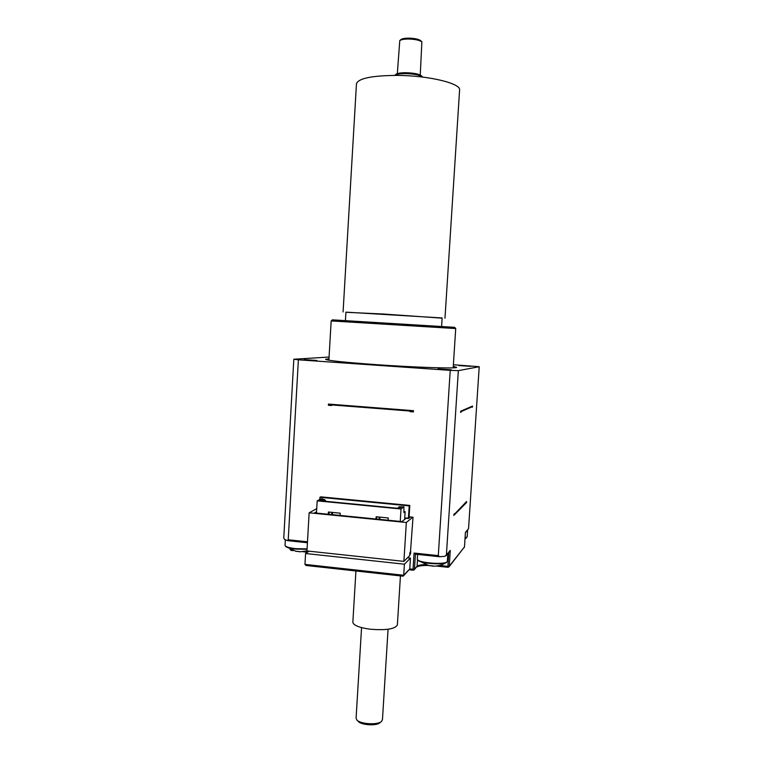 <?xml version="1.0" encoding="UTF-8"?>
<svg xmlns="http://www.w3.org/2000/svg" width="763" height="763" viewBox="0 0 763 763"><rect width="100%" height="100%" fill="white"/><g stroke="black" fill="none" stroke-linecap="round" stroke-linejoin="round"><path stroke-width="1.14" d="M382.444 719.671L381.481 721.464C377.675 725.203 360.241 724.144 356.855 719.957L356.083 718.221L361.567 627.615M356.855 719.957L358.324 721.464C361.3 725.136 376.493 726.061 379.84 722.78L381.338 721.579M400.441 575.893L397.37 624.935C395.072 629.074 385.954 630.496 370.007 629.189C359.135 627.634 353.412 625.307 352.849 622.217L355.93 570.982M328.414 404.514L331.676 404.924L331.638 405.525L328.376 405.277L328.443 404.075L413.489 410.694L413.412 411.915L410.046 411.648L410.074 411.038L413.46 411.181M460.671 411.591L461.119 412.163L460.623 412.373L460.699 411.19L472.564 406.059L472.078 407.051M458.344 370.646L446.384 554.997L444.896 556.322L439.707 556.723L438.286 555.617L450.227 370.36L458.344 370.646L479.221 366.717L453.384 364.733M465.411 532.717L468.539 528.683L479.221 366.717M329.072 357.055L293.822 359.23L298.381 359.812L450.227 370.36M453.279 366.364L456.617 367.356C457.409 368.767 416.302 367.48 376.426 364.666C344.819 362.387 327.861 360.603 325.543 359.335L328.977 358.744M304.094 359.631L316.855 360.451L304.094 359.631M437.972 368.911L451.238 369.797L437.972 368.911M458.964 365.572L470.8 366.354L458.964 365.572M328.891 360.222L331.171 320.927L455.721 328.548L453.184 367.842M455.711 328.548L454.653 327.337L332.382 319.859L331.18 320.927M441.605 326.516L442.149 318.028L441.481 317.923L345.916 312.143L345.42 320.641M442.139 318.161L382.921 313.994L345.906 312.286M444.982 318.2L459.584 90.072C461.3 83.52 429.14 75.594 397.409 75.403C371.962 75.547 358.314 78.341 356.464 83.768L343.083 311.972M298.381 359.812L288.223 539.765L287.47 540.633L284.456 539.374L283.779 537.867L293.822 359.23M413.422 411.791L410.046 411.648M410.847 551.678L409.893 552.622L409.702 555.617L403.894 561.377L306.955 550.953L309.139 512.803L406.336 522.502L412.745 517.2M316.368 508.854L316.779 507.729M407.509 557.801L410.446 558.115L409.769 568.902L403.713 575.273L404.409 564.191L410.446 558.115M409.092 516.837L413.021 517.228L410.284 554.396M414.185 569.827L417.075 566.327L414.462 569.141L415.406 554.176L414.061 553.061L413.041 569.265L409.769 568.902L403.474 575.931M415.406 554.157L439.106 556.666M424.762 555.168L435.892 556.351M446.365 555.369L447.709 553.776M417.313 559.012L417.971 560.338C420.804 563.561 443.37 565.183 446.555 562.388L447.356 561.167C447.938 565.297 416.274 563.018 417.313 559.012L417.599 554.415M446.384 562.493C442.311 565.021 437.876 566.241 433.088 566.165L430.179 565.726M433.041 565.955L428.816 565.526M449.026 566.833L464.467 546.918L449.245 566.241L450.275 550.381L446.107 555.683M454.471 514.224L466.575 501.51L466.498 502.598L453.813 515.445L454.51 513.642L453.88 514.329M465.401 532.622L464.476 546.89L465.42 532.507M466.393 531.544L467.461 530.275M465.029 538.401L467.175 536.875L465.058 538.058M287.651 540.633L307.422 542.722L287.47 540.633M290.837 540.996L301.395 542.111M307.069 548.874L295.815 548.673C289.005 547.891 285.41 546.756 285.047 545.278L285.677 546.508C287.193 547.653 290.579 548.521 295.853 549.093L307.05 549.284M299.935 551.802L297.427 551.42M448.778 552.507L447.881 566.356L449.245 566.241L448.978 566.899L447.957 567.31L447.881 566.356L439.478 565.45M304.952 564.391L403.713 575.273L402.874 576.17L306.087 565.478L304.952 564.391L305.581 553.509L404.409 564.191M413.193 570.209L413.041 569.265L414.462 569.141L413.193 570.209M290.789 549.703L291.008 550.4L293.049 550.6M309.082 551.182L305.581 553.509M465.821 502.273L466.498 502.598M316.54 511.782L314.537 512.889L401.948 521.606L406.126 518.239L408.52 518.478L410.351 516.98L409.082 516.971M316.721 508.663L309.139 512.803M406.336 522.502L403.894 561.377M413.489 410.752L328.605 404.085M409.683 516.971L409.044 517.495L409.807 505.44L320.746 496.847L319.926 497.276L319.792 499.479M316.464 513.079L317.179 500.843L401.014 508.997L400.241 521.434M328.262 514.262L328.395 512.021L340.25 513.203L340.117 515.445M376.016 519.021L376.159 516.761L388.243 517.963L388.1 520.223M401.014 508.997L403.932 506.823L399.211 506.785L398.706 507.157L401.109 507.395L398.486 508.387L320.641 500.814L319.85 500.547L321.5 499.679L323.855 499.889L324.504 499.546L323.274 499.422M317.179 500.843L321.099 498.802L322.844 498.973M403.913 511.563L405.134 511.677L403.913 512.622L403.932 506.823M405.134 511.677L404.648 519.431M332.582 512.44L332.449 514.672M331.686 514.596L331.81 512.364M379.936 517.142L379.793 519.403M379.154 519.336L379.287 517.076M321.824 500.929L321.5 499.679M322.062 500.957L323.827 500.967L323.77 499.899M329.044 514.338L329.177 512.097M376.674 519.088L376.817 516.828M324.561 501.196L323.817 501.129M324.504 499.546L325.429 500.48L324.58 500.938L323.855 499.889M325.429 500.48L325.381 501.272M397.657 508.301L398.706 507.157M399.602 508.33L398.143 508.187L398.772 507.176M407.976 518.42L405.582 518.125L408.453 517.972L409.216 505.888L319.926 497.276M407.976 518.363L408.453 517.972M409.807 505.44L409.216 505.888M405.582 518.125L405.544 518.697M331.638 405.525L328.386 405.115M472.488 407.165L471.343 406.593M461.119 412.163L460.633 412.182M410.074 411.038L331.676 404.924M472.097 406.803L461.157 411.572M394.719 75.384L394.786 75.327C396.483 74.183 400.146 73.61 405.792 73.62C414.319 73.916 419.917 75.051 422.578 77.025L422.626 77.082M421.624 75.957L421.538 75.861C419.078 74.03 413.928 72.99 406.097 72.714C400.909 72.714 397.533 73.238 395.968 74.297L395.835 74.412M397.332 73.63L399.783 40.573C401.233 39.562 404.142 39.047 408.529 39.018C415.177 39.218 419.621 40.181 421.872 41.917L420.241 75.022M420.909 40.859L420.823 40.763C418.801 39.199 414.795 38.322 408.825 38.15C404.886 38.169 402.263 38.636 400.956 39.552L400.833 39.657M410.771 553.041L409.807 553.976M307.479 541.797L288.223 539.765M438.286 555.617L414.061 553.061M450.275 550.381L446.384 554.997M468.539 528.683L465.42 532.393M409.302 569.789L413.098 570.199M425.039 564.563C420.766 564.763 418.114 565.354 417.075 566.327L417.495 559.765M417.008 566.651C419.259 565.793 422.836 565.383 427.738 565.421M436.283 566.022L447.919 567.281M303.025 551.668L303.645 551.735M308.462 551.592L306.011 551.153M388.062 629.256L382.444 719.833M439.421 556.723L415.339 554.176M447.356 561.167L447.814 554.186M418.086 560.443L429.359 565.774M467.175 536.875L467.585 530.647M465.01 538.726L466.441 537.896M285.047 545.278L285.352 539.775M285.782 546.585L296.149 551.411M299.916 551.802L306.955 550.896M295.462 551.153L299.458 551.563M402.874 576.17L306.087 565.478M414.128 569.894L409.283 569.818M427.862 565.459C422.235 565.412 418.553 565.927 416.798 567.004M448.978 566.899L447.957 567.31L436.15 566.041M464.266 547.472L464.476 546.89M289.988 549.312L291.008 550.4L293.164 550.638M307.413 552.288L302.901 551.687M395.968 74.297L394.786 75.327M421.538 75.861L422.578 77.025M400.956 39.552L399.783 40.573M420.823 40.763L421.872 41.917"/></g></svg>
